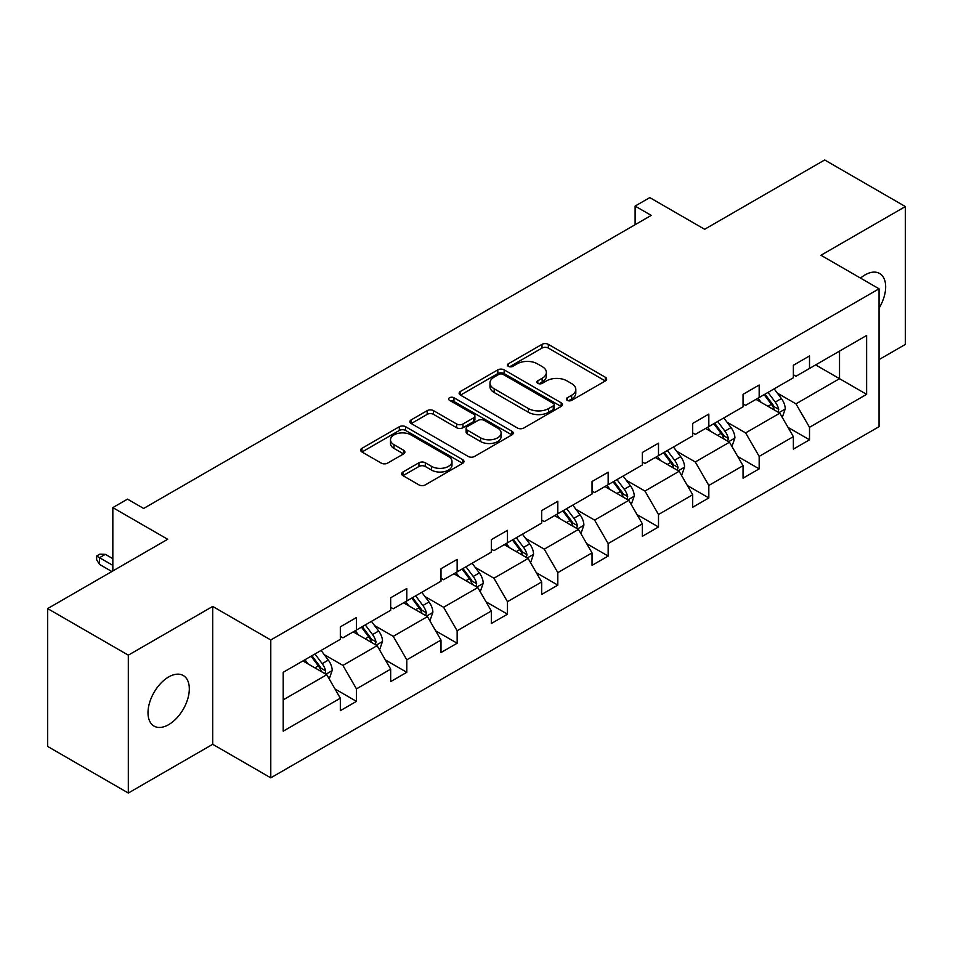 <?xml version="1.0" encoding="UTF-8"?>
<svg xmlns="http://www.w3.org/2000/svg" width="953" height="953" viewBox="0 0 953 953"><rect width="100%" height="100%" fill="white"/><g stroke="black" fill="none" stroke-linecap="round" stroke-linejoin="round"><path stroke-width="1.43" d="M567.261 400.355A3.133 1.811 0 0 0 571.705 400.355L605.358 380.926A4.479 2.585 0 0 0 606.668 379.103A4.479 2.585 0 0 0 605.358 377.269L548.344 344.355A4.479 2.585 0 0 0 542.007 344.355L508.354 363.784A3.133 1.811 0 0 0 507.437 365.059A3.133 1.811 0 0 0 508.354 366.345A3.133 1.811 0 0 0 512.785 366.345L517.145 363.832A14.331 8.279 0 0 1 537.409 363.832L542.162 366.571A14.331 8.279 0 0 1 546.367 372.42A14.331 8.279 0 0 1 542.162 378.27L537.814 380.795A3.133 1.811 0 0 0 536.896 382.07A3.133 1.811 0 0 0 537.814 383.344A3.133 1.811 0 0 0 542.245 383.344L546.593 380.831A14.331 8.279 0 0 1 566.868 380.831L571.621 383.582A14.331 8.279 0 0 1 575.815 389.432A14.331 8.279 0 0 1 571.621 395.281L567.261 397.794A3.133 1.811 0 0 0 566.344 399.081A3.133 1.811 0 0 0 567.261 400.355L567.261 397.794M168.657 724.649A29.209 16.868 120 0 0 187.741 698.918A29.209 16.868 120 0 0 183.262 675.51A29.209 16.868 120 0 0 168.657 676.964A29.209 16.868 120 0 0 149.573 702.695A29.209 16.868 120 0 0 154.052 726.103A29.209 16.868 120 0 0 168.657 724.649M879.047 308.153A29.209 16.868 120 0 0 879.619 273.475A29.209 16.868 120 0 0 865.014 274.917A29.209 16.868 120 0 0 860.511 278.097M879.047 359.603L905.35 344.414L905.35 206.551L824.679 159.973L704.636 229.28L649.779 197.605L635.103 206.086L635.103 224.717M128.321 793.027L212.71 744.305L212.71 606.442L128.321 655.164L128.321 793.027L47.65 746.449L47.65 608.586L167.692 539.279L112.835 507.615L112.835 570.954M128.321 655.164L47.65 608.586M402.952 471.997A4.479 2.585 0 0 0 401.642 473.82A4.479 2.585 0 0 0 402.952 475.654L418.951 484.886A4.479 2.585 0 0 0 425.288 484.886L462.658 463.313A4.479 2.585 0 0 0 463.98 461.478A4.479 2.585 0 0 0 462.658 459.656L405.644 426.73A4.479 2.585 0 0 0 399.319 426.73L361.937 448.315A4.479 2.585 0 0 0 360.627 450.138A4.479 2.585 0 0 0 361.937 451.972L381.26 463.122A4.479 2.585 0 0 0 387.597 463.122L403.595 453.89A4.479 2.585 0 0 0 404.906 452.067A4.479 2.585 0 0 0 403.595 450.233L394.006 444.706A11.984 6.921 0 0 1 390.504 439.809A11.984 6.921 0 0 1 397.901 433.412A11.984 6.921 0 0 1 410.957 434.913L448.494 456.582A11.984 6.921 0 0 1 451.996 461.478A11.984 6.921 0 0 1 444.598 467.875A11.984 6.921 0 0 1 431.542 466.374L425.288 462.765A4.479 2.585 0 0 0 418.951 462.765L402.952 471.997L402.952 475.654M112.835 507.615L127.511 499.134L143.653 508.449L651.233 215.402L635.103 206.086M212.71 606.442L270.783 639.975L879.047 288.795L879.047 426.67L270.783 777.839L270.783 639.975M905.35 206.551L820.962 255.261L879.047 288.795M517.455 428.016A4.479 2.585 0 0 0 523.793 428.016L561.174 406.431A4.479 2.585 0 0 0 562.484 404.608A4.479 2.585 0 0 0 561.174 402.774L504.161 369.859A4.479 2.585 0 0 0 497.823 369.859L460.442 391.445A4.479 2.585 0 0 0 459.132 393.267A4.479 2.585 0 0 0 460.442 395.102L517.455 428.016M450.769 401.034A3.133 1.811 0 0 1 453.95 401.475L453.95 397.746L511.916 431.221A4.479 2.585 0 0 1 513.226 433.043A4.479 2.585 0 0 1 511.916 434.878L474.546 456.451A4.479 2.585 0 0 1 468.209 456.451L411.196 423.537L411.196 419.88A4.479 2.585 0 0 0 409.885 421.702A4.479 2.585 0 0 0 411.196 423.537M411.196 419.88L427.182 410.648A4.479 2.585 0 0 1 433.52 410.648L456.642 423.99A4.479 2.585 0 0 0 462.979 423.99L473.593 417.867A4.479 2.585 0 0 0 474.904 416.032A4.479 2.585 0 0 0 473.593 414.21L449.518 400.308A3.133 1.811 0 0 1 448.601 399.033A3.133 1.811 0 0 1 450.531 397.353A3.133 1.811 0 0 1 453.95 397.746M283.208 672.306L340.328 639.332L340.328 626.848L356.458 617.532L356.458 630.016L390.67 610.265L390.67 597.781L406.8 588.466L406.8 600.95L441.001 581.199L441.001 568.715L457.142 559.399L457.142 571.883L491.343 552.132L491.343 539.66L507.472 530.344L507.472 542.817L541.685 523.078L541.685 510.594L557.815 501.278L557.815 513.762L592.027 494.011L592.027 481.527L608.157 472.211L608.157 484.696L642.358 464.945L642.358 452.472L658.499 443.157L658.499 455.629L692.7 435.89L692.7 423.406L708.829 414.09L708.829 426.575L743.042 406.824L743.042 394.339L759.172 385.024L759.172 397.508L793.372 377.757L793.372 365.273L809.514 355.957L809.514 368.442L866.622 335.468L866.622 394.339L809.514 427.313L809.514 439.798L793.372 449.113L793.372 436.629L759.172 456.38L759.172 468.864L743.042 478.18L743.042 465.695L708.829 485.446L708.829 497.931L692.7 507.246L692.7 494.762L658.499 514.501L658.499 526.985L642.358 536.301L642.358 523.816L608.157 543.567L608.157 556.052L592.027 565.367L592.027 552.883L557.815 572.634L557.815 585.118L541.685 594.434L541.685 581.949L507.472 601.7L507.472 614.173L491.343 623.488L491.343 611.004L457.142 630.755L457.142 643.239L441.001 652.555L441.001 640.071L406.8 659.821L406.8 672.306L390.67 681.621L390.67 669.137L356.458 688.888L356.458 701.36L340.328 710.676L340.328 698.204L283.208 731.177L283.208 672.306M353.229 631.875L377.114 645.657L342.913 665.408L324.234 654.628M342.913 665.408L356.458 688.888M377.114 645.657L390.67 669.137M340.328 636.342L342.913 637.831L356.458 630.016M403.572 602.808L427.456 616.603L393.244 636.342L374.565 625.561M393.244 636.342L406.8 659.821M427.456 616.603L441.001 640.071M390.67 607.287L393.244 608.776L406.8 600.95M453.914 573.754L477.787 587.536L443.586 607.287L424.907 596.495M443.586 607.287L457.142 630.755M477.787 587.536L491.343 611.004M441.001 578.221L443.586 579.71L457.142 571.883M504.256 544.687L528.129 558.47L493.928 578.221L475.249 567.44M493.928 578.221L507.472 601.7M528.129 558.47L541.685 581.949M491.343 549.154L493.928 550.643L507.472 542.817M554.586 515.621L578.471 529.415L544.258 549.154L525.591 538.374M544.258 549.154L557.815 572.634M578.471 529.415L592.027 552.883M541.685 520.1L544.258 521.589L557.815 513.762M604.929 486.566L628.813 500.349L594.601 520.1L575.922 509.307M594.601 520.1L608.157 543.567M628.813 500.349L642.358 523.816M592.027 491.033L594.601 492.522L608.157 484.696M655.271 457.5L679.144 471.282L644.943 491.033L626.264 480.252M644.943 491.033L658.499 514.501M679.144 471.282L692.7 494.762M642.358 461.967L644.943 463.456L658.499 455.629M705.601 428.433L729.486 442.216L695.285 461.967L676.606 451.186M695.285 461.967L708.829 485.446M729.486 442.216L743.042 465.695M692.7 432.9L695.285 434.401L708.829 426.575M755.943 399.367L779.828 413.161L745.615 432.9L726.948 422.119M745.615 432.9L759.172 456.38M779.828 413.161L793.372 436.629M743.042 403.846L745.615 405.335L759.172 397.508M815.637 364.904L839.522 378.686L795.958 403.846L777.279 393.065M795.958 403.846L809.514 427.313M866.622 394.339L839.522 378.686L839.522 351.121L866.622 335.468M212.71 744.305L270.783 777.839M793.372 374.779L795.958 376.268L809.514 368.442M283.208 699.871L326.772 674.724L302.899 660.941M326.772 674.724L340.328 698.204M788.06 427.409L809.514 439.798M737.717 456.475L759.172 468.864M687.375 485.542L708.829 497.931M637.033 514.596L658.499 526.985M586.703 543.663L608.157 556.052M536.36 572.729L557.815 585.118M486.018 601.784L507.472 614.173M435.676 630.85L457.142 643.239M385.346 659.917L406.8 672.306M335.003 688.971L356.458 701.36M568.524 400.796L571.621 399.009A14.331 8.279 0 0 0 575.815 393.16L575.815 389.432M546.367 372.42L546.367 376.149A14.331 8.279 0 0 1 542.162 381.998L539.064 383.797M605.298 380.962L548.344 348.083A4.479 2.585 0 0 0 542.007 348.083L509.605 366.786M561.114 406.466L504.161 373.588A4.479 2.585 0 0 0 497.823 373.588L460.502 395.138M553.252 405.883A3.133 1.811 0 0 0 554.169 404.608A3.133 1.811 0 0 0 553.252 403.333L503.208 374.434A3.133 1.811 0 0 0 498.776 374.434L494.178 377.09A14.331 8.279 0 0 0 489.985 382.939A14.331 8.279 0 0 0 494.178 388.788L528.391 408.539A14.331 8.279 0 0 0 548.654 408.539L553.252 405.883L553.252 409.611A3.133 1.811 0 0 0 554.169 408.337L554.169 404.608M489.985 382.939L489.985 386.668A14.331 8.279 0 0 0 494.178 392.517L494.178 388.788M553.252 409.611L548.654 412.268A14.331 8.279 0 0 1 528.391 412.268L494.178 392.517M411.255 423.573L427.182 414.364L427.182 410.648M474.904 416.032L474.904 419.761A4.479 2.585 0 0 1 473.593 421.595L462.979 427.718A4.479 2.585 0 0 1 456.642 427.718L433.52 414.364A4.479 2.585 0 0 0 427.182 414.364M453.95 401.475L511.856 434.902M480.634 437.844A11.984 6.921 0 0 0 493.702 439.345A11.984 6.921 0 0 0 501.087 432.948A11.984 6.921 0 0 0 497.585 428.064L484.362 420.428A4.479 2.585 0 0 0 478.025 420.428L467.411 426.551A4.479 2.585 0 0 0 466.1 428.385A4.479 2.585 0 0 0 467.411 430.208L480.634 437.844L480.634 441.573A11.984 6.921 0 0 0 493.702 443.074A11.984 6.921 0 0 0 501.087 436.677L501.087 432.948M466.1 428.385L466.1 432.102A4.479 2.585 0 0 0 467.411 433.937L467.411 430.208M480.634 441.573L467.411 433.937M451.996 461.478L451.996 465.207A11.984 6.921 0 0 1 444.598 471.592A11.984 6.921 0 0 1 431.542 470.091L425.288 466.482A4.479 2.585 0 0 0 418.951 466.482L403.012 475.69M390.504 439.809L390.504 443.538A11.984 6.921 0 0 0 394.006 448.422L394.006 444.706M403.536 453.926L394.006 448.422M462.598 463.337L405.644 430.458A4.479 2.585 0 0 0 399.319 430.458L361.997 452.008M782.282 417.402L785.248 408.837A12.091 6.981 -120 0 0 781.389 398.533L774.146 388.872M761.149 402.38L758.004 398.187M778.041 412.125L778.72 409.349A12.091 6.981 -120 0 0 775.254 402.083L768.011 392.41M764.985 394.161L772.954 404.799A6.159 3.562 60 0 1 774.074 406.669L778.72 409.349M764.139 394.637L771.382 404.31A12.091 6.981 60 0 1 774.396 410.028M731.94 446.469L734.906 437.904A12.091 6.981 -120 0 0 731.046 427.599L723.803 417.926M710.807 431.435L707.662 427.242M727.699 441.191L728.378 438.416A12.091 6.981 -120 0 0 724.911 431.137L717.669 421.464M714.643 423.215L722.612 433.865A6.159 3.562 60 0 1 723.732 435.735L728.378 438.416M713.797 423.704L721.04 433.377A12.091 6.981 60 0 1 724.054 439.083M681.598 475.535L684.564 466.958A12.091 6.981 -120 0 0 680.704 456.666L673.461 446.993M660.465 460.502L657.332 456.308M677.357 470.258L678.036 467.482A12.091 6.981 -120 0 0 674.581 460.204L667.326 450.531M664.301 452.282L672.27 462.92A6.159 3.562 60 0 1 673.39 464.79L678.036 467.482M663.455 452.77L670.709 462.443A12.091 6.981 60 0 1 673.723 468.149M631.255 504.59L634.233 496.025A12.091 6.981 -120 0 0 630.374 485.72L623.119 476.059M610.134 489.568L606.99 485.375M627.026 499.312L627.693 496.537A12.091 6.981 -120 0 0 624.239 489.27L616.996 479.597M613.958 481.348L621.94 491.986A6.159 3.562 60 0 1 623.059 493.857L627.693 496.537M613.124 481.825L620.367 491.498A12.091 6.981 60 0 1 623.381 497.216M580.925 533.656L583.891 525.091A12.091 6.981 -120 0 0 580.032 514.787L572.789 505.114M559.792 518.623L556.647 514.429M576.684 528.379L577.363 525.603A12.091 6.981 -120 0 0 573.897 518.325L566.654 508.664M563.628 510.403L571.597 521.053A6.159 3.562 60 0 1 572.717 522.923L577.363 525.603M562.782 510.891L570.025 520.564A12.091 6.981 60 0 1 573.039 526.27M530.583 562.723L533.549 554.146A12.091 6.981 -120 0 0 529.689 543.853L522.447 534.18M509.45 547.689L506.317 543.496M526.342 557.445L527.021 554.67A12.091 6.981 -120 0 0 523.554 547.391L516.312 537.718M513.286 539.469L521.255 550.119A6.159 3.562 60 0 1 522.375 551.99L527.021 554.67M512.44 539.958L519.683 549.631A12.091 6.981 60 0 1 522.697 555.337M480.241 591.789L483.207 583.212A12.091 6.981 -120 0 0 479.347 572.92L472.104 563.247M459.108 576.756L455.975 572.562M476 586.5L476.679 583.724A12.091 6.981 -120 0 0 473.224 576.458L465.981 566.785M462.944 568.536L470.925 579.174A6.159 3.562 60 0 1 472.033 581.044L476.679 583.724M462.098 569.024L469.352 578.685A12.091 6.981 60 0 1 472.366 584.403M429.898 620.844L432.876 612.279A12.091 6.981 -120 0 0 429.017 601.974L421.762 592.301M408.777 605.81L405.633 601.617M425.669 615.567L426.348 612.791A12.091 6.981 -120 0 0 422.882 605.512L415.639 595.851M412.601 597.591L420.583 608.24A6.159 3.562 60 0 1 421.702 610.111L426.348 612.791M411.767 598.079L419.01 607.752A12.091 6.981 60 0 1 422.024 613.47M379.568 649.91L382.534 641.333A12.091 6.981 -120 0 0 378.675 631.041L371.432 621.368M358.435 634.877L355.29 630.683M375.327 644.633L376.006 641.857A12.091 6.981 -120 0 0 372.54 634.579L365.297 624.906M362.271 626.657L370.24 637.307A6.159 3.562 60 0 1 371.36 639.177L376.006 641.857M361.425 627.145L368.668 636.818A12.091 6.981 60 0 1 371.682 642.525M329.226 678.977L332.192 670.4A12.091 6.981 -120 0 0 328.332 660.107L321.09 650.434M308.093 663.943L304.96 659.75M324.985 673.7L325.664 670.912A12.091 6.981 -120 0 0 322.197 663.645L314.955 653.972M311.929 655.724L319.898 666.361A6.159 3.562 60 0 1 321.018 668.232L325.664 670.912M311.083 656.212L318.326 665.885A12.091 6.981 60 0 1 321.34 671.591M99.541 564.402L96.634 559.745L96.634 556.016L99.862 554.146L105.342 554.336L99.541 557.696L99.541 564.402L111.858 571.514M96.634 556.016L112.835 565.367M105.342 554.336L112.835 558.661M571.621 399.009L571.621 395.281M537.814 383.344L537.814 380.795M542.162 381.998L542.162 378.27M508.354 366.345L508.354 363.784M542.007 348.083L542.007 344.355M548.344 348.083L548.344 344.355M605.358 380.926L605.358 377.269M460.442 395.102L460.442 391.445M497.823 373.588L497.823 369.859M504.161 373.588L504.161 369.859M561.174 406.431L561.174 402.774M528.391 412.268L528.391 408.539M548.654 412.268L548.654 408.539M433.52 414.364L433.52 410.648M456.642 427.718L456.642 423.99M462.979 427.718L462.979 423.99M473.593 421.595L473.593 417.867M511.916 434.878L511.916 431.221M418.951 466.482L418.951 462.765M425.288 466.482L425.288 462.765M431.542 470.091L431.542 466.374M403.595 453.89L403.595 450.233M361.937 451.972L361.937 448.315M399.319 430.458L399.319 426.73M405.644 430.458L405.644 426.73M462.658 463.313L462.658 459.656M778.958 412.649L785.165 409.063M775.254 402.083L781.389 398.533M767.939 406.3L771.382 404.31M728.616 441.715L734.823 438.13M724.911 431.137L731.046 427.599M717.609 435.366L721.04 433.377M678.274 470.782L684.492 467.196M674.581 460.204L680.704 456.666M667.267 464.421L670.709 462.443M627.932 499.849L634.15 496.263M624.239 489.27L630.374 485.72M616.925 493.487L620.367 491.498M577.601 528.903L583.808 525.317M573.897 518.325L580.032 514.787M566.582 522.554L570.025 520.564M527.259 557.97L533.466 554.384M523.554 547.391L529.689 543.853M516.252 551.608L519.683 549.631M476.917 587.036L483.135 583.45M473.224 576.458L479.347 572.92M465.91 580.675L469.352 578.685M426.575 616.091L432.793 612.505M422.882 605.512L429.017 601.974M415.568 609.741L419.01 607.752M376.244 645.157L382.451 641.572M372.54 634.579L378.675 631.041M365.225 638.808L368.668 636.818M325.902 674.224L332.109 670.638M322.197 663.645L328.332 660.107M314.895 667.862L318.326 665.885"/></g></svg>
